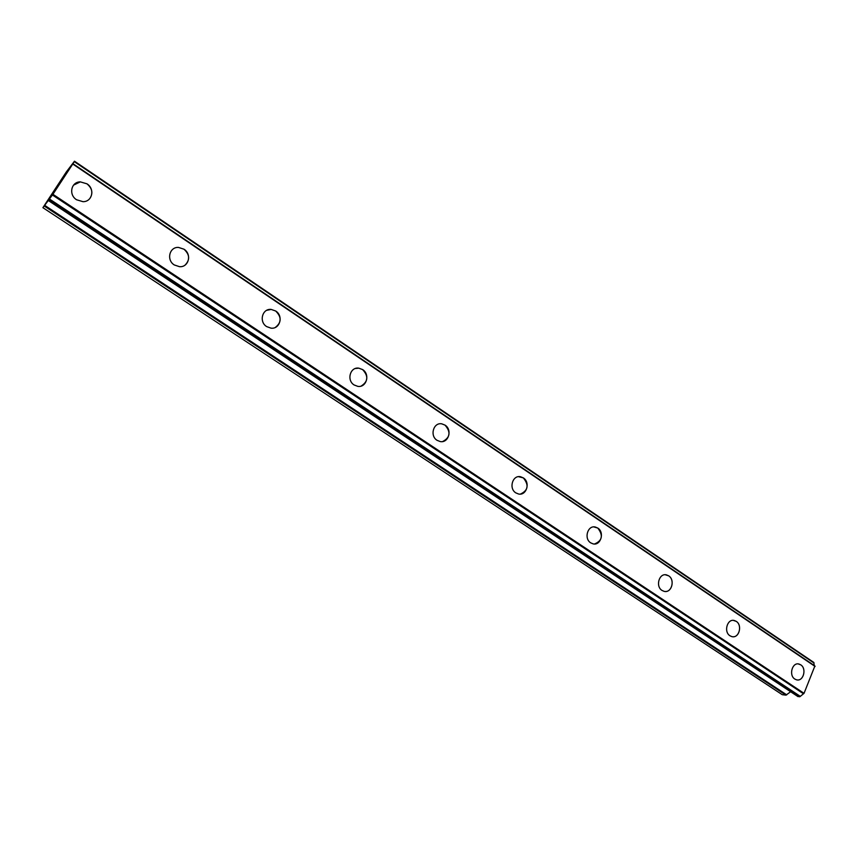 <?xml version="1.0" encoding="UTF-8"?>
<svg xmlns="http://www.w3.org/2000/svg" width="858" height="858" viewBox="0 0 858 858"><rect width="100%" height="100%" fill="white"/><g stroke="black" fill="none" stroke-linecap="round" stroke-linejoin="round"><path stroke-width="1.29" d="M73.563 185.113L80.32 181.875L86.948 183.816C92.374 188.417 93.297 193.372 89.715 198.691M86.948 183.816C95.184 188.867 92.299 201.92 82.969 201.673L76.587 199.764C68.372 194.777 71.107 181.789 80.32 181.875L86.948 183.816M178.518 247.426L183.966 249.195C192.095 254.161 188.728 267.514 179.515 266.688L174.281 264.95C166.162 260.049 169.412 246.739 178.518 247.426L183.966 249.195C189.768 254.547 190.144 259.835 185.113 265.058M266.741 310.306L271.182 309.427L275.708 311.025C281.714 317.063 281.596 322.522 275.354 327.402M275.718 311.025C283.676 315.862 279.987 329.397 271.01 328.153L266.656 326.598C258.687 321.804 262.28 308.301 271.182 309.427L275.718 311.025M355.384 368.5L358.794 368.157L362.612 369.584C368.64 376.147 368.136 381.649 361.1 386.089M362.612 369.584C370.377 374.292 366.473 387.923 357.786 386.357L354.118 384.963C346.353 380.309 350.171 366.688 358.794 368.157L362.612 369.584M441.773 423.852L445.034 425.128C452.563 429.676 448.562 443.35 440.197 441.559L437.065 440.315C429.526 435.8 433.472 422.147 441.784 423.841L445.034 425.128C450.986 432.057 450.214 437.526 442.707 441.527M518.511 476.683L523.316 477.885C529.129 485.049 528.174 490.444 520.452 494.079M523.326 477.885C530.609 482.282 526.565 495.945 518.522 493.994L515.83 492.878C508.537 488.513 512.526 474.849 520.516 476.737L523.326 477.885M593.779 526.909L597.769 528.056C603.399 535.349 602.327 540.669 594.562 543.983M597.769 528.056C604.815 532.292 600.772 545.924 593.06 543.854L590.722 542.857C583.665 538.652 587.666 525.021 595.334 527.026L597.769 528.056M665.304 574.763L668.65 575.825C674.881 579.558 672.179 592.041 665.25 591.484M668.661 575.825C675.46 579.911 671.471 593.489 664.071 591.334L662.022 590.433C655.212 586.379 659.18 572.801 666.527 574.903L668.661 575.825M733.375 620.388L736.239 621.364C742.32 625.01 739.467 637.601 732.732 636.743M736.239 621.364C742.792 625.3 738.877 638.792 731.788 636.593L729.986 635.789C723.412 631.885 727.316 618.382 734.362 620.527L736.239 621.364M798.272 663.931L800.729 664.832C806.67 668.371 803.721 681.016 797.2 679.933M800.739 664.832C807.056 668.607 803.227 682.024 796.438 679.793L794.84 679.064C788.502 675.31 792.309 661.893 799.066 664.071L800.739 664.832M814.21 665.508L813.845 662.473L74.464 161.25M797.843 696.471L799.935 696.653L804.043 693.328L814.885 665.958L72.973 163.717L52.724 194.594L42.9 207.679L66.345 171.9L74.485 161.207L72.919 163.771L814.896 665.969M42.9 207.679L782.26 694.69L785.982 695.141L790.636 691.741M62.452 178.947L58.848 184.084L62.473 178.957M62.741 178.528L61.111 180.663M58.087 185.553L55.963 188.503M74.442 161.283L813.952 662.623L74.431 161.304M815.036 666.237L72.887 163.889M815.1 666.452L72.791 164.039M804.043 693.328L52.928 194.294M803.817 693.511L52.724 194.594M803.453 693.736L52.435 194.991M813.952 662.998L74.238 161.615M800.235 696.31L49.614 199.11M799.967 696.632L49.314 199.549M799.935 696.653L49.292 199.582M799.549 696.793L49.045 199.935M798.047 696.61L48.509 200.611M786.743 694.862L44.702 205.352M785.982 695.141L44.219 206.017M813.845 662.473L74.485 161.207M797.929 696.567L48.488 200.633"/></g></svg>
